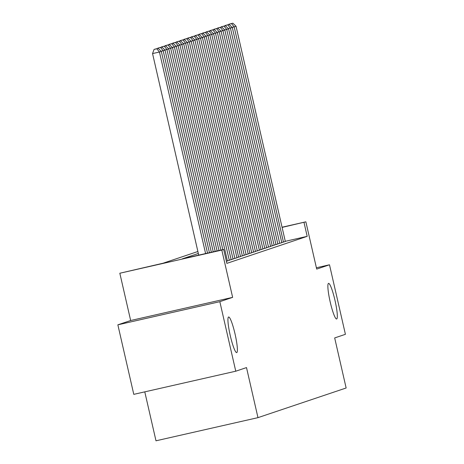 <?xml version="1.0" encoding="UTF-8"?>
<svg xmlns="http://www.w3.org/2000/svg" width="464" height="464" viewBox="0 0 464 464"><rect width="100%" height="100%" fill="white"/><g stroke="black" fill="none" stroke-linecap="round" stroke-linejoin="round"><path stroke-width="0.7" d="M330.206 301.994A18.264 2.511 -102.8 0 1 328.553 283.376A18.264 2.511 -102.8 0 1 334.991 300.382A18.264 2.511 -102.8 0 1 336.638 318.994A18.264 2.511 -102.8 0 1 330.206 301.994M230.266 335.605A18.264 2.511 -102.8 0 1 228.619 316.993A18.264 2.511 -102.8 0 1 235.051 333.999A18.264 2.511 -102.8 0 1 236.704 352.611A18.264 2.511 -102.8 0 1 230.266 335.605M144.78 391.854L155.991 440.8L257.972 417.646L346.138 387.991L334.677 337.931L345.413 334.318L329.492 264.787L316.39 267.763M257.972 417.646L246.506 367.587L235.764 371.2L133.783 394.354L117.862 324.823L219.837 301.675L232.638 297.366L221.809 250.09L119.828 273.238L163.038 263.227L197.884 251.505M232.638 297.366L130.657 320.52L117.862 324.823M130.657 320.52L119.828 273.238M235.764 371.2L219.837 301.675M281.555 242.597L285.331 241.495M277.82 243.849L281.787 242.707L232.296 27.509L228.387 28.6M274.085 245.108L277.855 244.006M270.35 246.367L274.12 245.265M266.614 247.619L270.576 246.477L221.09 31.279L217.181 32.37M262.879 248.878L266.649 247.776M259.144 250.137L262.914 249.035M255.403 251.389L259.37 250.247L209.879 35.049L205.97 36.14M251.668 252.648L255.444 251.546M247.933 253.907L251.703 252.805M244.197 255.159L248.159 254.017L198.673 38.819L194.764 39.91M240.462 256.418L244.232 255.316M236.727 257.677L240.497 256.575M232.992 258.929L236.953 257.787L187.462 42.589L183.558 43.68M229.251 260.188L233.027 259.086M226.374 261.249L229.291 260.345M198.331 253.466L182.335 258.848L223.677 249.458L226.861 263.366L307.185 236.35L285.29 241.321M282.06 227.221L305.869 221.815L316.697 269.091L329.492 264.787M305.869 221.815L282.106 227.412M307.185 236.35L304.001 222.442M223.677 249.458L221.809 250.09M205.604 253.564L159.442 52.014L152.552 53.58L198.714 255.125M207.518 253.129L161.31 51.382L159.442 52.014L156.832 48.772L158.137 48.331L154.071 49.399L156.832 48.772M152.552 53.58L154.071 49.399M158.137 48.331L161.31 51.382M209.432 252.694L163.183 50.756L161.141 51.22M211.34 252.259L165.051 50.129L163.183 50.756L160.567 47.514L161.872 47.079L157.806 48.14L160.567 47.514M157.702 48.43L157.806 48.14M161.872 47.079L165.051 50.129M213.254 251.824L166.918 49.503L164.877 49.961M215.168 251.389L168.786 48.871L166.918 49.503L164.302 46.261L165.607 45.82L161.547 46.887L164.302 46.261M161.437 47.177L161.547 46.887M165.607 45.82L168.786 48.871M217.082 250.96L170.653 48.244L168.612 48.708M218.991 250.525L172.521 47.618L170.653 48.244L168.038 45.002L169.343 44.561L165.283 45.629L168.038 45.002M165.178 45.919L165.283 45.629M169.343 44.561L172.521 47.618M220.905 250.09L174.389 46.986L172.347 47.45M222.819 249.655L176.256 46.359L174.389 46.986L171.773 43.744L173.084 43.309L169.018 44.37L171.773 43.744M168.913 44.66L169.018 44.37M173.084 43.309L176.256 46.359M227.424 260.988L178.124 45.733L176.082 46.191M229.291 260.362L179.991 45.101L178.124 45.733L175.508 42.491L176.819 42.05L172.753 43.117L175.508 42.491M172.649 43.407L172.753 43.117M176.819 42.05L179.991 45.101M231.159 259.736L181.859 44.474L179.817 44.938M233.032 259.103L183.727 43.848L181.859 44.474L179.243 41.232L180.554 40.791L176.488 41.859L179.243 41.232M176.384 42.149L176.488 41.859M180.554 40.791L183.727 43.848M234.9 258.477L185.594 43.216L182.978 39.974L184.289 39.539L180.223 40.6L182.978 39.974M180.119 40.89L180.223 40.6M184.289 39.539L187.462 42.589M238.635 257.218L189.329 41.963L187.294 42.421M240.503 256.592L191.203 41.331L189.329 41.963L186.719 38.721L188.024 38.28L183.959 39.347L186.719 38.721M183.854 39.637L183.959 39.347M188.024 38.28L191.203 41.331M242.37 255.966L193.07 40.704L191.029 41.168M244.238 255.333L194.938 40.078L193.07 40.704L190.455 37.462L191.76 37.021L187.7 38.089L190.455 37.462M187.589 38.379L187.7 38.089M191.76 37.021L194.938 40.078M246.106 254.707L196.806 39.446L194.19 36.204L195.495 35.769L191.435 36.83L194.19 36.204M191.33 37.12L191.435 36.83M195.495 35.769L198.673 38.819M249.841 253.448L200.541 38.193L198.499 38.651M251.708 252.822L202.408 37.561L200.541 38.193L197.925 34.951L199.23 34.51L195.17 35.577L197.925 34.951M195.066 35.867L195.17 35.577M199.23 34.51L202.408 37.561M253.576 252.196L204.276 36.934L202.234 37.398M255.444 251.563L206.144 36.308L204.276 36.934L201.66 33.692L202.971 33.251L198.905 34.319L201.66 33.692M198.801 34.609L198.905 34.319M202.971 33.251L206.144 36.308M257.311 250.937L208.011 35.676L205.395 32.434L206.706 31.999L202.64 33.06L205.395 32.434M202.536 33.35L202.64 33.06M206.706 31.999L209.879 35.049M261.052 249.678L211.746 34.423L209.711 34.881M262.92 249.052L213.614 33.791L211.746 34.423L209.131 31.181L210.441 30.74L206.376 31.807L209.131 31.181M206.271 32.097L206.376 31.807M210.441 30.74L213.614 33.791M264.787 248.426L215.482 33.164L213.446 33.628M266.655 247.799L217.355 32.538L215.482 33.164L212.872 29.922L214.177 29.481L210.111 30.549L212.872 29.922M210.006 30.839L210.111 30.549M214.177 29.481L217.355 32.538M268.523 247.167L219.223 31.906L216.607 28.664L217.912 28.229L213.852 29.29L216.607 28.664M213.742 29.58L213.852 29.29M217.912 28.229L221.09 31.279M272.258 245.914L222.958 30.653L220.916 31.111M274.125 245.282L224.825 30.021L222.958 30.653L220.342 27.411L221.647 26.97L217.587 28.037L220.342 27.411M217.483 28.327L217.587 28.037M221.647 26.97L224.825 30.021M275.993 244.656L226.693 29.394L224.651 29.858M277.861 244.029L228.561 28.768L226.693 29.394L224.077 26.152L225.382 25.711L221.322 26.779L224.077 26.152M221.218 27.069L221.322 26.779M225.382 25.711L228.561 28.768M279.728 243.397L230.428 28.136L227.812 24.894L229.123 24.459L225.057 25.52L227.812 24.894M224.953 25.81L225.057 25.52M229.123 24.459L232.296 27.509M283.463 242.144L234.163 26.883L232.122 27.341M285.331 241.512L236.031 26.251L234.163 26.883L231.548 23.641L232.858 23.2L228.793 24.267L231.548 23.641M228.688 24.557L228.793 24.267M232.858 23.2L236.031 26.251"/></g></svg>
